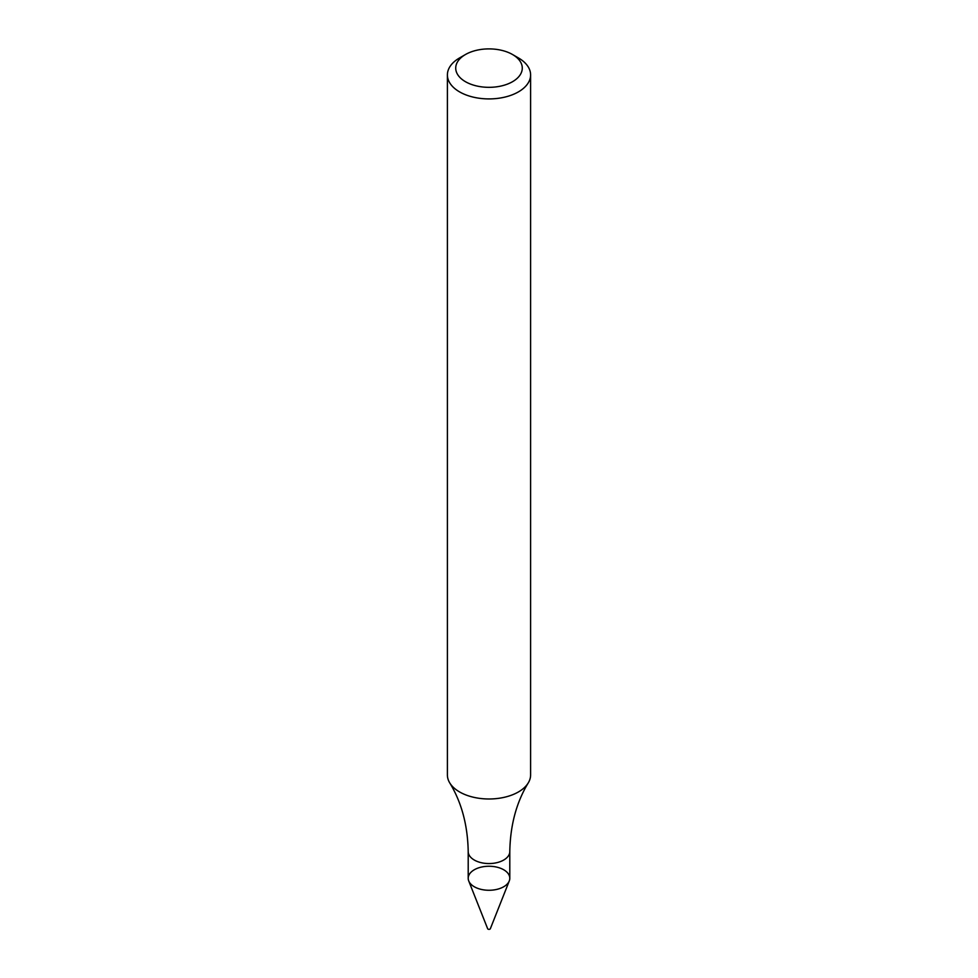 <?xml version="1.0" encoding="UTF-8"?>
<svg xmlns="http://www.w3.org/2000/svg" width="978" height="978" viewBox="0 0 978 978"><rect width="100%" height="100%" fill="white"/><g stroke="black" fill="none" stroke-linecap="round" stroke-linejoin="round"><path stroke-width="1.47" d="M503.707 886.753A20.795 12.005 180 0 1 481.042 889.357A20.795 12.005 180 0 1 468.205 878.268L468.205 851.545A20.795 12.005 180 0 0 481.042 862.645A20.795 12.005 180 0 0 503.707 860.041A20.795 12.005 180 0 0 509.795 851.545L509.795 878.268A20.795 12.005 180 0 1 503.707 886.753A20.795 12.005 180 0 1 483.242 889.809A20.795 12.005 180 0 1 468.731 880.946A20.795 12.005 180 0 1 489 866.251A20.795 12.005 180 0 1 509.269 880.946A20.795 12.005 180 0 1 503.707 886.753M512.533 54.523L518.413 57.922A41.602 24.01 180 0 1 530.602 74.903L530.602 774.967A41.602 24.01 180 0 1 528.267 782.889A41.602 24.01 180 0 1 518.413 791.96A41.602 24.01 180 0 1 449.733 782.889A41.602 24.01 180 0 1 447.398 774.967L447.398 74.903A41.602 24.01 180 0 1 459.587 57.922L465.467 54.523A33.276 19.218 180 0 1 512.533 54.523A33.276 19.218 180 0 1 512.533 81.7A33.276 19.218 180 0 1 465.467 81.7A33.276 19.218 180 0 1 465.467 54.523M530.602 74.903A41.602 24.01 180 0 1 518.413 91.883A41.602 24.01 180 0 1 473.083 97.091A41.602 24.01 180 0 1 447.398 74.903M509.269 880.946L490.357 928.709A1.381 0.795 180 0 1 487.643 928.709L468.731 880.946M449.733 782.889C461.543 802.253 467.704 825.139 468.205 851.545M528.267 782.889C516.457 802.253 510.296 825.139 509.795 851.545"/></g></svg>
